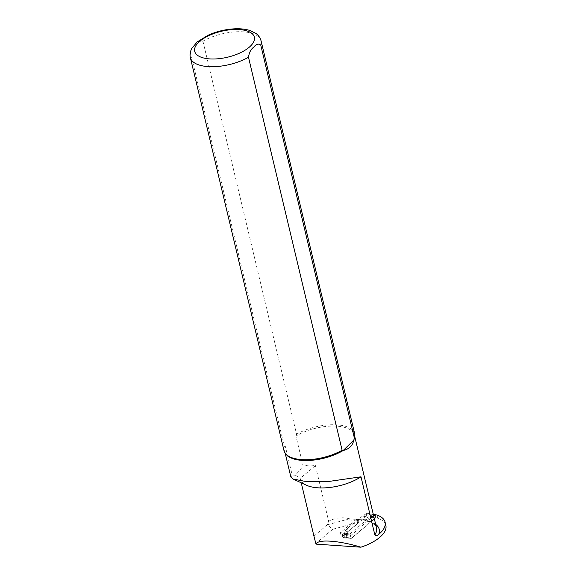 <?xml version="1.0" encoding="UTF-8"?>
<svg xmlns="http://www.w3.org/2000/svg" width="576" height="576" viewBox="0 0 576 576"><rect width="100%" height="100%" fill="white"/><g stroke="black" fill="none" stroke-linecap="round" stroke-linejoin="round"><path stroke-width="0.43" stroke-dasharray="2.88 2.16" d="M375.322 514.692L375.775 517.81L371.318 517.255L371.621 516.665L375.934 517.198M375.365 514.807L371.052 514.274L371.621 516.665M371.059 514.282L367.409 512.95L362.578 515.981L347.501 528.156L342.23 534.593L350.662 535.687L373.637 515.794M350.662 535.687L351.23 538.078L346.91 537.523L342.972 537.718L344.614 536.861L345.658 534.391L348.257 531.338L347.501 528.156M345.658 534.391L348.113 534.701L347.047 537.696L351.23 538.078M351.576 538.265L375.775 517.81M346.356 535.176L346.91 537.523M343.966 531.943L344.858 535.702M358.272 519.055L359.028 522.238L348.257 531.338M364.032 514.98L364.925 518.746L367.171 517.802L368.316 516.298L371.621 516.65M371.318 517.255L365.897 519.71L363.456 519.646L364.925 518.746M363.398 519.401L359.028 522.238M367.567 513.173L368.316 516.298M342.23 534.593L342.972 537.718M371.052 514.274L370.562 514.073L365.141 516.528L362.635 516.218M350.82 535.075L346.291 534.521L347.35 531.518L344.902 531.209M365.897 519.71L363.456 519.646M365.141 516.528L362.578 515.981M347.35 531.518L344.844 530.971M348.113 534.701L345.715 534.636M343.368 537.89L346.91 537.545M342.439 533.981L346.291 534.521L346.342 535.154M373.594 515.614L367.366 520.884L366.523 521.136L365.81 520.517A35.87 15.581 166.6 0 0 356.069 519.458L357.617 519.811A1.138 0.497 -13.4 0 0 357.739 519.502A1.138 0.497 -13.4 0 0 357.127 519.221L351.691 520.164L350.042 519.725L349.502 518.76C341.993 516.924 335.052 517.766 328.68 521.287L327.348 524.808L313.956 536.134L314.359 537.89M349.502 518.76L327.348 524.808L332.712 529.279L357.89 522.403A1.138 0.497 166.6 0 1 358.495 522.684A1.138 0.497 166.6 0 1 358.301 523.066L341.51 537.257L351.108 538.445L375.574 517.766L377.726 518.227A36.223 15.732 -13.4 0 1 385.855 525.377M332.712 529.279L315.857 543.528M354.305 438.61A35.77 15.538 -13.4 0 0 354.391 434.995A35.77 15.538 -13.4 0 0 332.021 426.06A35.77 15.538 -13.4 0 0 295.978 436.082L303.134 466.15C306.634 465.048 310.723 464.861 315.403 465.581L328.68 521.287M290.902 477.086L292.183 475.092L285.379 446.522A35.77 15.538 -13.4 0 0 284.796 451.577A35.77 15.538 -13.4 0 0 286.495 454.766M356.94 520.092L357.545 519.876L358.301 523.066M315.403 465.581L300.211 478.426L313.956 536.134M285.379 446.522L284.285 446.285L190.656 53.273L191.484 49.046M197.482 41.76L202.939 41.177L296.568 434.189L295.978 436.082M292.183 475.092L295.481 475.229L303.134 466.15M295.481 475.229L300.211 478.426A36.223 15.732 -13.4 0 0 300.305 478.886A36.223 15.732 -13.4 0 0 306.432 485.222M376.963 515.045L377.726 518.227M374.818 514.584L375.574 517.766M284.285 446.285A36.338 15.782 -13.4 0 0 283.99 450.641M354.686 433.8A36.338 15.782 -13.4 0 0 332.719 424.714A36.338 15.782 -13.4 0 0 296.568 434.189M357.89 522.403L357.127 519.221M356.069 519.458L340.416 532.678L341.51 537.257M340.416 532.678L350.014 533.873L351.108 538.445M350.014 533.873L365.81 520.517M343.728 533.131L344.614 536.861M366.278 514.073L367.171 517.802M370.562 514.073L373.306 514.411M371.326 517.255L368.172 516.924M367.243 513.014L370.57 514.073M357.617 519.811A38.038 16.524 -13.4 0 0 354.917 519.826M375.682 524.376A38.038 16.524 -13.4 0 0 367.366 520.884M366.494 521.129C372.607 522.094 377.086 526.766 376.51 527.854A35.77 15.538 -13.4 0 0 349.596 519.156M261.058 40.788A36.338 15.782 -13.4 0 0 239.09 31.702A36.338 15.782 -13.4 0 0 202.939 41.177M190.656 53.273A36.338 15.782 -13.4 0 0 190.361 57.629M344.225 532.274L345.118 536.033M351.425 538.315L343.217 537.948M370.836 514.037L367.409 512.95M373.291 514.339L370.786 514.03M284.796 451.577L285.185 453.211M354.391 434.995L354.78 436.637M356.969 520.092L352.757 520.171M300.305 478.886L301.241 482.818M357.739 519.502L358.495 522.684"/><path stroke-width="0.86" d="M373.637 515.794L375.322 514.692M361.001 476.806L327.571 481.637L306.634 481.658L293.126 479.052L306.432 485.222A36.223 15.732 -13.4 0 0 361.001 476.806L374.846 534.91C376.07 535.91 377.352 535.745 378.691 534.413A36.223 15.732 166.6 0 0 385.092 522.187A36.223 15.732 166.6 0 0 376.963 515.045L374.818 514.584L373.594 515.614M314.359 537.89L315.857 543.528A36.223 15.732 -13.4 0 0 316.181 544.133L360.893 547.2A36.223 15.732 -13.4 0 0 385.855 525.377L385.092 522.187M316.181 544.133C317.239 538.97 339.062 540.468 360.893 547.2M191.484 49.046L191.743 48.535C190.094 51.862 189.634 54.893 190.361 57.629L283.99 450.641A36.338 15.782 -13.4 0 0 285.718 453.881L286.495 454.766A35.77 15.538 -13.4 0 0 343.21 450.49C349.128 449.122 352.663 445.644 353.808 440.057A35.77 15.538 -13.4 0 0 354.305 438.61L354.607 437.465A36.338 15.782 -13.4 0 0 354.686 433.8L261.058 40.788C259.416 35.474 256.284 33.732 255.773 33.329L249.66 30.406C245.412 29.117 240.545 28.584 235.066 28.8C225.641 29.246 216.626 31.399 208.03 35.273L197.482 41.76M293.126 479.052L290.902 477.086M191.743 48.535L196.783 42.358M285.718 453.881A36.338 15.782 -13.4 0 0 342.115 450.252L343.21 450.49L353.808 440.057L354.398 438.156A36.338 15.782 -13.4 0 0 354.607 437.465M354.398 438.156L260.77 45.144C258.545 43.308 256.198 43.985 253.721 47.174C250.92 49.154 249.17 52.517 248.486 57.247L342.115 450.252M373.306 514.411L375.019 514.627M378.691 534.413A38.038 16.524 -13.4 0 0 375.682 524.376M374.846 534.91A35.77 15.538 -13.4 0 0 376.51 527.854L354.78 436.637M260.77 45.144A36.338 15.782 -13.4 0 0 261.058 40.788M190.361 57.629A36.338 15.782 -13.4 0 0 212.328 66.722A36.338 15.782 -13.4 0 0 248.486 57.247M198.504 42.444A30.658 13.32 -13.4 0 0 224.64 57.83A30.658 13.32 -13.4 0 0 250.438 32.429A30.658 13.32 -13.4 0 0 198.504 42.444M375.17 514.57L373.291 514.339M285.185 453.211L290.88 477.094M301.241 482.818L314.374 537.962"/></g></svg>
